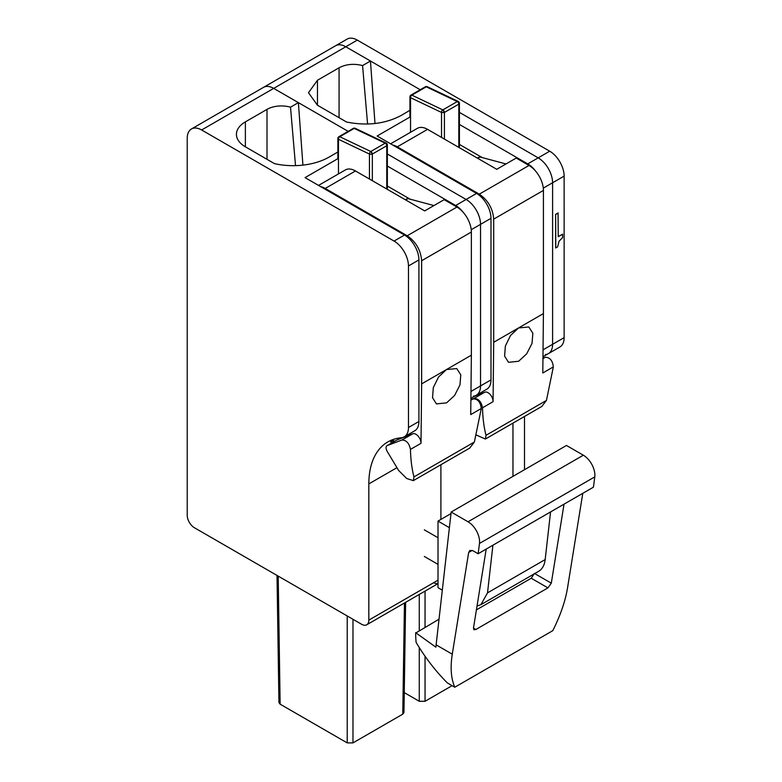 <?xml version="1.0" encoding="UTF-8"?>
<svg xmlns="http://www.w3.org/2000/svg" width="782" height="782" viewBox="0 0 782 782"><rect width="100%" height="100%" fill="white"/><g stroke="black" fill="none" stroke-linecap="round" stroke-linejoin="round"><path stroke-width="1.17" d="M543.451 349.593L552.6 344.305A20.381 11.769 60 0 1 548.378 353.64A20.381 11.769 60 0 1 545.396 354.559M564.135 337.648L552.6 344.305L552.6 182.753L564.135 176.097L564.135 337.648A20.381 11.769 60 0 1 559.912 346.983L548.378 353.64A20.381 11.769 60 0 0 552.6 344.305L552.6 182.753A20.381 11.769 60 0 0 538.192 157.856L459.415 112.383L538.192 157.856A20.381 11.769 60 0 1 552.6 182.753L543.294 188.12M413.082 93.869L420.217 89.744L345.771 46.764L357.306 40.107L549.717 151.2A20.381 11.769 60 0 1 564.135 176.097M191.443 128.971A20.381 11.769 60 0 1 201.639 129.978L394.06 241.071A20.381 11.769 60 0 1 408.468 265.968L408.468 427.519A20.381 11.769 60 0 1 404.245 436.855A20.381 11.769 60 0 1 401.264 437.773A91.729 52.961 60 0 0 387.833 441.928A91.729 52.961 60 0 0 368.909 480.363A91.729 52.961 60 0 0 368.83 483.911L368.83 620.116A10.195 5.885 60 0 1 366.719 624.789A10.195 5.885 60 0 1 361.626 624.28L194.435 527.752A10.195 5.885 60 0 1 187.221 515.27L187.221 138.306A20.381 11.769 60 0 1 191.443 128.971L335.576 45.757A20.381 11.769 60 0 1 345.771 46.764A20.381 11.769 60 0 0 335.576 45.757L347.11 39.1A20.381 11.769 60 0 1 357.306 40.107M512.963 476.365L512.963 423.121L512.963 476.365M562.61 234.209L558.231 236.731L558.084 212.939L555.631 214.366L555.631 247.904L557.615 246.926L559.071 241.188L562.61 237.611L562.61 234.209L558.231 236.565M524.497 416.464L524.497 469.708M555.631 214.366L555.777 247.992M558.231 213.027L555.777 214.444M425.046 656.215L425.046 701.288L452.104 685.667M425.046 701.288L419.279 701.288L404.265 692.617M387.354 166.058L455.671 205.5L466.121 199.469A20.381 11.769 60 0 1 480.539 224.356L490.988 218.325A20.381 11.769 60 0 0 476.57 193.428L377.12 136.019L410.54 116.723M476.57 193.428L466.121 199.469L387.354 153.986L466.121 199.469A20.381 11.769 60 0 1 480.539 224.356L480.539 385.917A20.381 11.769 60 0 1 476.316 395.252A20.381 11.769 60 0 1 473.325 396.171M341.02 135.472L348.156 131.356L273.7 88.376L345.771 46.764L370.453 61.016L374.989 123.517M263.514 87.369A20.381 11.769 60 0 1 273.7 88.376A20.381 11.769 60 0 0 263.514 87.369M438.018 583.509A10.195 5.885 60 0 1 433.697 582.678M440.901 464.723L440.901 519.434L440.901 464.723M535.484 170.965A20.381 11.769 60 0 0 527.742 163.888L459.415 124.446M370.453 61.016L362.574 65.571C353.923 63.401 346.094 64.134 339.065 67.78L317.453 80.263L308.489 92.745L317.453 105.228L346.563 122.031C367.032 126.088 385.243 123.888 401.205 115.453L409.934 110.282M471.39 391.195L490.988 379.886A20.381 11.769 60 0 1 486.766 389.211L476.316 395.252A20.381 11.769 60 0 0 480.539 385.917L480.539 224.356L471.223 229.732M490.988 379.886L490.988 218.325M362.574 65.571L367.589 124.035M482.22 157.583L459.415 144.416M458.447 101.582A2.043 1.271 115.5 0 0 458.252 101.455A2.043 2.043 0 0 1 458.711 101.758A2.043 1.535 130.9 0 0 457.255 101.572A2.043 1.173 60 0 1 458.819 104.133L458.819 147.397A2.043 1.173 180 0 0 459.415 146.566L459.415 103.302M459.151 102.716L458.819 104.133L444.411 112.452L444.411 139.079M425.584 86.694A2.043 0.811 70.4 0 1 425.711 86.616A2.043 2.043 0 0 0 425.369 86.773L410.961 95.091A2.043 1.173 60 0 1 411.85 95.13A2.043 1.271 115.5 0 0 410.54 97.691L441.527 112.452L443.99 112.637A2.033 1.065 -4.2 0 0 444.411 112.452A2.043 1.173 60 0 0 442.837 109.891L457.255 101.572L426.268 86.812L411.85 95.13L442.837 109.891A2.043 1.271 115.5 0 0 441.527 112.452L441.527 137.417M410.54 132.295L410.54 97.691L409.954 96.87A2.043 2.043 0 0 1 410.961 95.091M529.013 165.461L479.288 194.161C488.036 200.212 492.846 208.53 493.696 219.126L493.696 342.291L518.534 327.951L543.422 313.582L543.422 190.417A20.381 11.769 -120 0 0 529.013 165.461L516.208 158.062L496.756 169.303L427.568 129.353A20.381 11.769 -120 0 0 417.373 128.346L390.609 143.8M479.288 194.161L397.295 146.83L427.568 129.353M477.734 158.316L480.021 156.996L506.003 163.956M480.021 156.996A24.457 14.125 -120 0 0 479.562 156.879L477.401 158.13M392.799 145.071A20.381 11.769 60 0 1 397.295 146.83M543.422 313.582L542.796 372.985L553.343 366.895L546.442 400.423L541.789 406.474M476.375 435.066L485.407 439.025L486.023 435.3C483.911 427.099 482.738 417.92 482.523 407.784C481.292 401.674 478.457 398.537 474.039 398.4L484.791 392.193L474.909 396.063M484.791 392.193A7.136 4.115 60 0 1 490.265 394.587A7.136 4.115 60 0 1 493.071 401.694L493.696 342.291M543.275 358.43L545.269 357.276L543.285 358.068M518.632 361.264L508.496 362.301L504.595 356.093L505.377 345.986L510.587 335.41L518.534 327.951L528.827 326.974L532.855 333.259L532.034 343.347L526.667 353.855L518.632 361.264M545.269 357.276C549.912 357.345 552.6 360.551 553.343 366.895M474.039 398.4L471.223 399.485M405.623 602.326L403.962 712.519L402.769 714.152L352.975 742.9L347.218 742.9L280.132 704.171L278.939 702.519L277.014 575.435M302.917 165.119L298.382 102.628L273.7 88.376L201.639 129.978M337.873 151.894A61.152 35.307 180 0 1 337.198 152.412L329.144 157.055A50.957 29.423 180 0 1 274.502 163.643L245.382 146.83A30.576 17.654 180 0 1 236.428 134.348A30.576 17.654 180 0 1 245.382 121.865L267.004 109.382A20.381 11.769 180 0 1 290.503 107.173L298.382 102.628M338.469 158.326L305.058 177.622L404.509 235.04A20.381 11.769 60 0 1 418.917 259.927L418.917 421.488A20.381 11.769 60 0 1 414.695 430.823L404.245 436.855M290.503 107.173L295.518 165.637M455.671 205.5A20.381 11.769 60 0 1 463.413 212.567M393.542 440.422L390.638 442.104A91.729 52.961 60 0 1 393.356 439.425M410.159 199.195L387.354 186.028M353.523 128.297A2.043 0.811 70.4 0 1 353.64 128.228A2.043 2.043 0 0 0 353.308 128.385L338.889 136.703A2.043 1.173 60 0 1 339.789 136.733L370.776 151.503A2.043 1.271 115.5 0 0 369.456 154.064L371.919 154.25A2.033 1.065 -4.2 0 0 372.34 154.064L386.758 145.735L387.08 144.318A2.043 1.535 130.9 0 0 386.65 143.37A2.043 1.535 130.9 0 0 385.184 143.174A2.043 1.173 60 0 1 386.758 145.735L386.758 189.009A2.043 1.173 180 0 0 387.354 188.179L387.354 144.905M386.376 143.194A2.043 1.271 115.5 0 0 386.191 143.067L355.204 128.307A2.043 1.271 115.5 0 0 354.197 128.414L339.789 136.733A2.043 1.271 115.5 0 0 338.469 139.304L337.883 138.482L337.873 158.678M456.942 207.064L407.217 235.773C415.975 241.814 420.775 250.132 421.635 260.738L421.635 383.894L446.512 369.534L471.36 355.184L471.36 232.029A20.381 11.769 -120 0 0 456.942 207.064L444.147 199.674L424.685 210.905L355.497 170.965A20.381 11.769 -120 0 0 345.312 169.958L318.538 185.412M407.217 235.773L325.234 188.442L355.497 170.965M405.663 199.928L407.96 198.599L433.942 205.568M407.96 198.599A24.457 14.125 -120 0 0 407.49 198.481L405.33 199.733M320.728 186.673A20.381 11.769 60 0 1 325.234 188.442M471.36 355.184L470.735 414.597L481.282 408.507L474.371 442.026L469.728 448.086M393.238 439.523L393.962 441.644M396.826 440.022L387.286 445.535L401.977 440.002C406.396 440.149 409.221 443.277 410.462 449.396C410.677 459.533 411.84 468.701 413.961 476.903L413.336 480.637L406.669 478.496L398.615 470.441L387.07 451.185C385.643 448.233 385.722 446.346 387.286 445.535L396.503 440.178A7.136 4.115 60 0 1 396.826 440.022L412.72 433.795A7.136 4.115 60 0 1 418.204 436.2A7.136 4.115 60 0 1 421.009 443.306L421.635 383.894M471.204 400.032L473.198 398.879L471.214 399.67M446.571 402.867L436.434 403.903L432.534 397.696L433.316 387.598L438.526 377.022L446.473 369.554L456.756 368.586L460.784 374.861L459.963 384.959L454.606 395.457L446.571 402.867M473.198 398.879C477.841 398.957 480.529 402.163 481.282 408.507M468.037 521.78A16.305 9.413 60 0 1 479.464 543.451A1121.095 647.271 60 0 1 478.134 553.744L593.44 487.176A1121.095 647.271 60 0 0 594.779 476.883A16.305 9.413 60 0 0 583.343 455.212L566.471 445.466L451.165 512.044L468.037 521.78L583.343 455.212M451.165 512.044L436.121 644.857L452.279 654.182L468.672 552.444L469.874 550.45L472.934 550.743L478.134 553.744M439.025 619.207L415.672 633.058A112.276 64.828 120 0 0 416.122 642.413C425.046 657.447 435.466 670.956 447.382 682.95L454.792 687.231L552.806 630.644C560.459 615.346 565.386 600.996 567.585 587.585L582.776 493.334M415.672 632.687L435.887 647.183L436.121 644.857M476.414 609.882L531.222 578.24L547.928 587.878L551.3 583.177L564.037 504.155M534.458 573.45L531.222 578.24M454.792 687.231C451.019 678.541 450.178 667.535 452.279 654.182M486.209 549.091L473.472 628.112L473.97 629.774L475.867 629.49L547.928 587.878M477.03 606.011L480.93 604.652L538.583 571.359A32.609 18.827 -120 0 0 545.171 559.58L550.567 511.927M442.319 590.146L438.018 587.663L438.018 521.095L449.396 527.664M480.93 604.652L487.518 592.864L492.914 545.22M450.989 513.608L438.018 521.095M424.323 529.834L438.018 537.742M424.323 556.461L438.018 564.369M527.742 163.888L549.717 151.2M425.046 591.114L425.046 627.281M419.279 594.447L419.279 630.605M419.279 647.564L419.279 701.288M317.453 105.228L317.453 80.263M339.065 67.78L339.065 117.711M443.99 112.637A2.043 0.811 -109.6 0 0 442.837 109.891M425.369 86.773A2.043 1.173 60 0 1 426.268 86.812A2.043 1.271 115.5 0 1 427.265 86.694L458.252 101.455A2.043 1.271 115.5 0 0 457.255 101.572M427.265 86.694A2.043 2.043 0 0 0 425.711 86.616A2.043 0.811 70.4 0 1 426.268 86.812M543.422 190.417L493.696 219.126M482.523 407.784L493.071 401.694M486.023 435.3L546.442 400.423M404.45 603.01L402.769 714.152M352.975 619.285L352.975 742.9M347.218 615.962L347.218 742.9M278.197 576.109L280.132 704.171M368.83 620.116L438.018 580.176M394.06 241.071L404.509 235.04M368.83 483.911L396.816 467.753M408.468 427.519L418.917 421.488M408.468 265.968L418.917 259.927M245.382 146.83L245.382 121.865M267.004 109.382L267.004 159.313M371.919 154.25A2.043 0.811 -109.6 0 0 370.776 151.503L385.184 143.174L354.197 128.414A2.043 1.173 60 0 0 353.308 128.385M370.776 151.503A2.043 1.173 60 0 1 372.34 154.064L372.34 180.691M387.354 144.875A2.043 2.043 0 0 0 386.191 143.067A2.043 1.271 115.5 0 0 385.184 143.174M338.469 173.907L338.469 139.304L369.456 154.064L369.456 179.019M355.204 128.307A2.043 2.043 0 0 0 353.64 128.228A2.043 0.811 70.4 0 1 354.197 128.414M471.36 232.029L421.635 260.738M410.462 449.396L421.009 443.306M413.961 476.903L474.371 442.026M401.977 440.002L412.72 433.795M479.464 543.451L594.779 476.883M472.211 550.401L468.672 552.444M473.472 628.112L475.867 629.49M534.712 573.597L551.3 583.177M545.171 559.58L487.518 592.864M543.314 356.563L548.378 353.64M459.415 103.263A2.043 2.043 0 0 0 458.721 101.768M409.934 96.86L409.934 117.065M485.407 439.034L542.043 406.327M366.719 624.789L438.018 583.626M471.253 398.175L476.316 395.252M338.889 136.703A2.043 2.043 0 0 0 337.873 138.502M413.336 480.637L469.982 447.939"/></g></svg>
